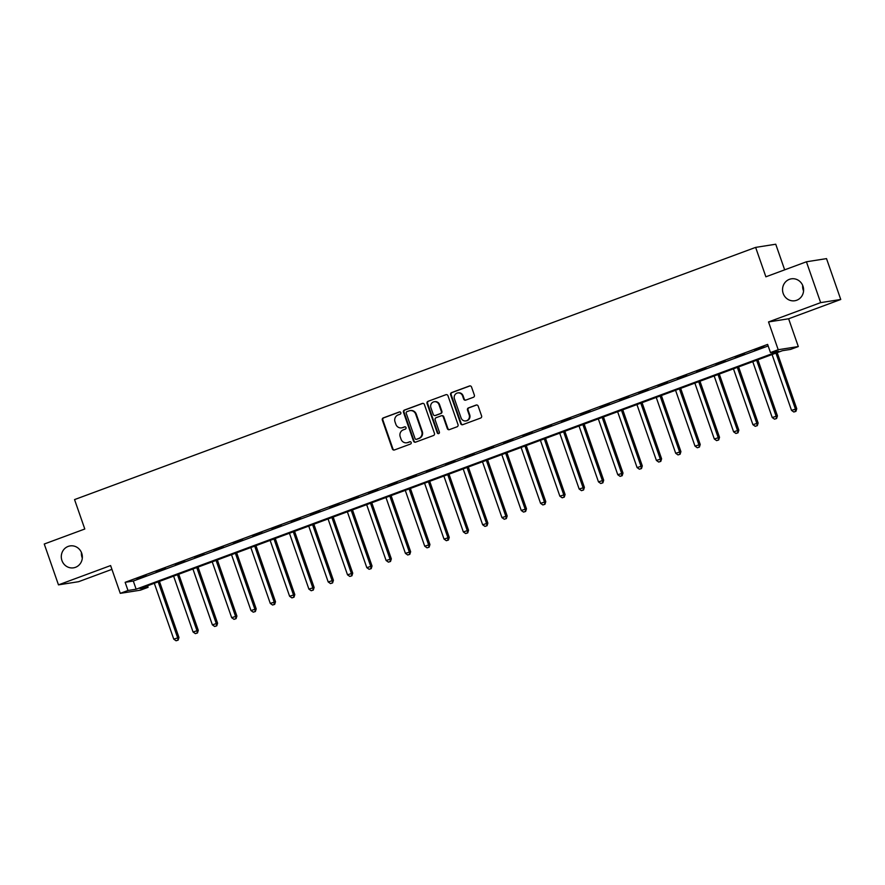 <?xml version="1.0" encoding="UTF-8"?>
<svg xmlns="http://www.w3.org/2000/svg" width="885" height="885" viewBox="0 0 885 885"><rect width="100%" height="100%" fill="white"/><g stroke="black" fill="none" stroke-linecap="round" stroke-linejoin="round"><path stroke-width="1.33" d="M400.839 412.664A1.195 1.128 -98.9 0 0 399.389 411.934L383.282 417.897A1.704 1.615 -98.9 0 0 382.32 420.065L392.376 448.927A1.704 1.615 -98.9 0 0 394.445 449.967L410.551 444.005A1.195 1.128 -98.9 0 0 409.976 441.703A1.195 1.128 -98.9 0 0 409.777 441.759L407.686 442.533A5.443 5.166 -98.9 0 1 401.049 439.203L400.219 436.792A5.443 5.166 -98.9 0 1 403.272 429.867L405.363 429.092A1.195 1.128 -98.9 0 0 404.788 426.791A1.195 1.128 -98.9 0 0 404.578 426.847L402.498 427.621A5.443 5.166 -98.9 0 1 395.86 424.28L395.02 421.88A5.443 5.166 -98.9 0 1 398.084 414.943L400.164 414.18A1.195 1.128 -98.9 0 0 400.839 412.664M783.192 293.455A11.096 10.52 -98.9 0 0 794.796 300.745A11.096 10.52 -98.9 0 0 802.961 286.132A11.096 10.52 -98.9 0 0 791.345 278.83A11.096 10.52 -98.9 0 0 783.192 293.455M802.684 285.424A11.096 10.52 -98.9 0 0 803.292 290.291A11.096 10.52 -98.9 0 0 803.558 290.988M61.939 560.526A11.096 10.52 -98.9 0 0 73.555 567.827A11.096 10.52 -98.9 0 0 81.708 553.202A11.096 10.52 -98.9 0 0 70.103 545.912A11.096 10.52 -98.9 0 0 61.939 560.526M81.442 552.505A11.096 10.52 -98.9 0 0 82.039 557.362A11.096 10.52 -98.9 0 0 82.316 558.07M473.398 397.288A1.704 1.615 -98.9 0 0 474.36 395.119L471.539 387.022A1.704 1.615 -98.9 0 0 469.459 385.982L451.571 392.608A1.704 1.615 -98.9 0 0 450.62 394.776L460.665 423.638A1.704 1.615 -98.9 0 0 462.744 424.678L480.632 418.063A1.704 1.615 -98.9 0 0 481.584 415.895L478.177 406.115A1.704 1.615 -98.9 0 0 476.108 405.065L468.453 407.908A1.704 1.615 -98.9 0 0 467.49 410.065L469.183 414.921A4.547 4.314 -98.9 0 1 465.831 420.917A4.547 4.314 -98.9 0 1 461.074 417.919L454.459 398.914A4.547 4.314 -98.9 0 1 457.799 392.918A4.547 4.314 -98.9 0 1 462.567 395.916L463.674 399.08A1.704 1.615 -98.9 0 0 465.742 400.12L473.398 397.288M770.47 352.573L778.203 349.719L798.303 346.555L790.582 349.409L782.428 350.692L139.952 588.602L148.094 587.319L140.372 590.184L120.271 593.348L127.993 590.483L136.146 589.2L778.623 351.29L770.47 352.573L767.627 344.409L125.15 582.319L127.993 590.483M120.271 593.348L110.603 565.57L58.476 584.863L44.25 544.021L84.794 529.009L74.55 499.594L755.635 247.391L765.879 276.806L806.423 261.783L820.649 302.637L768.523 321.941L778.203 349.719M424.391 404.478A1.704 1.615 -98.9 0 0 422.311 403.438L404.423 410.065A1.704 1.615 -98.9 0 0 403.471 412.233L413.527 441.095A1.704 1.615 -98.9 0 0 415.596 442.146L433.484 435.52A1.704 1.615 -98.9 0 0 434.447 433.351L424.391 404.478M427.997 401.336L445.885 394.71A1.704 1.615 -98.9 0 1 447.965 395.75L458.021 424.623A1.704 1.615 -98.9 0 1 457.058 426.791L449.403 429.623A1.704 1.615 -98.9 0 1 447.323 428.583L443.252 416.868A1.704 1.615 -98.9 0 0 441.173 415.828L436.095 417.709A1.704 1.615 -98.9 0 0 435.143 419.877L439.38 432.068A1.195 1.128 -98.9 0 1 438.506 433.639A1.195 1.128 -98.9 0 1 437.267 432.853L427.046 403.505A1.704 1.615 -98.9 0 1 427.997 401.336L445.885 394.71M806.423 261.783L826.524 258.619L840.75 299.473L820.649 302.637M58.476 584.863L78.577 581.699L111.919 569.354M125.15 582.319L133.303 581.036L768.169 345.947M136.81 578.834L146.08 575.405L136.721 578.58M156.114 571.688L165.384 568.258L156.025 571.433M175.418 564.541L184.688 561.101L175.33 564.287M194.722 557.384L203.993 553.955L194.634 557.13M214.026 550.238L223.297 546.808L213.938 549.983M233.341 543.091L242.601 539.662L233.253 542.837M252.645 535.945L261.905 532.516L252.557 535.691M271.949 528.799L281.209 525.358L271.861 528.533M291.253 521.641L300.524 518.212L291.165 521.387M310.558 514.495L319.828 511.065L310.469 514.24M329.862 507.348L339.132 503.919L329.773 507.094M349.166 500.202L358.436 496.773L349.077 499.948M368.47 493.056L377.74 489.615L368.381 492.79M387.785 485.898L397.044 482.469L387.685 485.644M407.089 478.752L416.348 475.322L407 478.497M426.393 471.605L435.652 468.176L426.305 471.351M445.697 464.459L454.956 461.03L445.609 464.205M465.001 457.302L474.272 453.872L464.913 457.047M484.305 450.155L493.576 446.726L484.217 449.901M503.609 443.009L512.88 439.579L503.521 442.754M522.913 435.862L532.184 432.433L522.825 435.608M542.217 428.716L551.488 425.276L542.129 428.451M561.533 421.559L570.792 418.129L561.433 421.304M580.837 414.412L590.096 410.983L580.748 414.158M600.141 407.266L609.4 403.837L600.052 407.012M619.445 400.12L628.715 396.69L619.356 399.865M638.749 392.973L648.019 389.533L638.66 392.708M658.053 385.816L667.323 382.386L657.964 385.561M677.357 378.669L686.627 375.24L677.268 378.415M696.661 371.523L705.931 368.094L696.572 371.269M715.965 364.377L725.235 360.947L715.876 364.122M735.28 357.219L744.539 353.79L735.181 356.965M754.584 350.073L763.843 346.643L754.496 349.818M784.663 269.848L775.747 244.227L755.635 247.391M768.523 321.941L788.623 318.777L840.75 299.473M788.623 318.777L798.303 346.555M147.563 585.781L148.094 587.319M133.303 581.036L136.146 589.2M401.558 427.864L402.1 427.776A5.443 5.166 -98.9 0 0 403.04 427.532L402.498 427.621M405.053 426.78L403.04 427.532M406.746 442.777L407.288 442.699A5.443 5.166 -98.9 0 0 408.228 442.445L407.686 442.533M410.253 441.703L408.228 442.445M399.865 411.868L383.824 417.808A1.704 1.615 -98.9 0 0 382.862 419.977L392.918 448.839A1.704 1.615 -98.9 0 0 394.422 449.978M422.311 403.438L422.853 403.35A1.704 1.615 -98.9 0 0 422.853 403.35L404.965 409.976A1.704 1.615 -98.9 0 0 404.014 412.144L414.069 441.018A1.704 1.615 -98.9 0 0 415.574 442.146M406.879 411.691A1.195 1.128 -98.9 0 0 406.204 413.206L415.032 438.551A1.195 1.128 -98.9 0 0 416.481 439.281L418.682 438.462A5.443 5.166 -98.9 0 0 421.747 431.537L415.718 414.213A5.443 5.166 -98.9 0 0 409.069 410.883L406.879 411.691M410.009 410.629L410.563 410.551A5.443 5.166 -98.9 0 1 416.26 414.125L422.289 431.449A5.443 5.166 -98.9 0 1 419.224 438.374L417.023 439.192M441.471 415.751L442.013 415.662A1.704 1.615 -98.9 0 1 443.794 416.791L447.876 428.495A1.704 1.615 -98.9 0 0 449.381 429.634M428.539 401.248A1.704 1.615 -98.9 0 0 427.588 403.416L437.809 432.765A1.195 1.128 -98.9 0 0 438.772 433.562M439.015 404.722A4.547 4.314 -98.9 0 0 434.258 401.735A4.547 4.314 -98.9 0 0 430.906 407.731L433.241 414.423A1.704 1.615 -98.9 0 0 435.32 415.463L440.398 413.583A1.704 1.615 -98.9 0 0 441.349 411.414L439.015 404.722L439.568 404.633A4.547 4.314 -98.9 0 0 434.8 401.646L434.258 401.735M435.022 415.541L435.564 415.452A1.704 1.615 -98.9 0 0 435.862 415.375L435.32 415.463M439.568 404.633L441.892 411.337A1.704 1.615 -98.9 0 1 440.94 413.494L435.862 415.375M457.799 392.918L458.341 392.829A4.547 4.314 -98.9 0 1 463.109 395.827L464.216 398.991A1.704 1.615 -98.9 0 0 465.72 400.131M465.831 420.917L466.384 420.829A4.547 4.314 -98.9 0 0 469.725 414.833L469.183 414.921M476.672 404.976A1.704 1.615 -98.9 0 0 476.65 404.987L468.995 407.819A1.704 1.615 -98.9 0 0 468.032 409.987L469.725 414.833M470.035 385.882A1.704 1.615 -98.9 0 0 470.001 385.893L452.113 392.52A1.704 1.615 -98.9 0 0 451.162 394.688L461.207 423.55A1.704 1.615 -98.9 0 0 462.722 424.689M154.311 583.281L173.759 639.147L178.98 637.499L159.433 581.39M177.608 640.198L176.06 640.773L178.15 640.12L177.619 637.709L158.172 581.854M176.06 640.773L173.759 639.147M178.98 637.499L178.15 640.12M173.615 576.135L193.063 632.001L198.284 630.352L178.737 574.232M196.912 633.052L195.364 633.627L197.455 632.974L196.924 630.562L177.476 574.708M195.364 633.627L193.063 632.001M198.284 630.352L197.455 632.974M192.919 568.989L212.367 624.843L217.588 623.206L198.041 567.086M216.217 625.905L214.668 626.48L216.759 625.817L216.228 623.416L196.78 567.562M214.668 626.48L212.367 624.843M217.588 623.206L216.759 625.817M212.223 561.842L231.671 617.697L236.892 616.06L217.356 559.939M235.521 618.759L233.983 619.334L236.063 618.67L235.532 616.27L216.084 560.415M233.983 619.334L231.671 617.697M236.892 616.06L236.063 618.67M231.527 554.696L250.975 610.55L256.196 608.902L236.66 552.793M254.825 611.612L253.287 612.177L255.367 611.524L254.836 609.123L235.388 553.258M253.287 612.177L250.975 610.55M256.196 608.902L255.367 611.524M250.831 547.538L270.279 603.404L275.5 601.756L255.964 545.647M274.129 604.455L272.591 605.03L274.682 604.378L274.129 604.455L274.14 601.966L254.692 546.111M272.591 605.03L270.279 603.404M275.5 601.756L274.682 604.378M270.135 540.392L289.594 596.247L294.805 594.609L275.268 538.489M293.444 597.309L291.895 597.884L293.986 597.22L293.455 594.82L273.996 538.965M291.895 597.884L289.594 596.247M294.805 594.609L293.986 597.22M289.439 533.246L308.898 589.1L314.109 587.463L294.572 531.343M312.748 590.162L311.199 590.737L313.29 590.074L312.759 587.673L293.3 531.819M311.199 590.737L308.898 589.1M314.109 587.463L313.29 590.074M308.743 526.099L328.202 581.954L333.424 580.306L313.876 524.197M332.052 583.016L330.503 583.58L332.594 582.927L332.063 580.527L312.604 524.661M330.503 583.58L328.202 581.954M333.424 580.306L332.594 582.927M328.058 518.953L347.506 574.808L352.728 573.159L333.18 517.05M351.356 575.869L349.807 576.434L351.898 575.781L351.367 573.38L331.919 517.515M349.807 576.434L347.506 574.808M352.728 573.159L351.898 575.781M347.363 511.795L366.81 567.661L372.032 566.013L352.484 509.904M370.66 568.712L369.111 569.287L371.202 568.635L370.671 566.223L351.223 510.368M369.111 569.287L366.81 567.661M372.032 566.013L371.202 568.635M366.667 504.649L386.114 560.504L391.336 558.866L371.788 502.746M389.964 561.566L388.426 562.141L390.506 561.477L389.975 559.077L370.527 503.222M388.426 562.141L386.114 560.504M391.336 558.866L390.506 561.477M385.971 497.503L405.418 553.357L410.64 551.72L391.104 495.6M409.268 554.419L407.731 554.995L409.81 554.331L409.279 551.93L389.831 496.076M407.731 554.995L405.418 553.357M410.64 551.72L409.81 554.331M405.275 490.356L424.723 546.211L429.944 544.563L410.408 488.454M428.572 547.273L427.035 547.837L429.114 547.184L428.583 544.784L409.135 488.918M427.035 547.837L424.723 546.211M429.944 544.563L429.114 547.184M424.579 483.199L444.027 539.065L449.248 537.416L429.712 481.307M447.876 540.115L446.339 540.691L448.43 540.038L447.876 540.115L447.887 537.626L428.44 481.772M446.339 540.691L444.027 539.065M449.248 537.416L448.43 540.038M443.883 476.053L463.342 531.918L468.552 530.27L449.016 474.161M467.191 532.969L465.643 533.544L467.734 532.892L467.203 530.48L447.744 474.625M465.643 533.544L463.342 531.918M468.552 530.27L467.734 532.892M463.187 468.906L482.646 524.761L487.856 523.123L468.32 467.003M486.496 525.823L484.947 526.398L487.038 525.734L486.507 523.334L467.048 467.479M484.947 526.398L482.646 524.761M487.856 523.123L487.038 525.734M482.491 461.76L501.95 517.614L507.171 515.977L487.624 459.857M505.8 518.676L504.251 519.252L506.342 518.588L505.811 516.187L486.352 460.333M504.251 519.252L501.95 517.614M507.171 515.977L506.342 518.588M501.806 454.613L521.254 510.468L526.475 508.82L506.928 452.711M525.104 511.53L523.555 512.094L525.646 511.441L525.115 509.041L505.667 453.175M523.555 512.094L521.254 510.468M526.475 508.82L525.646 511.441M521.11 447.456L540.558 503.322L545.779 501.673L526.232 445.564M544.408 504.373L542.859 504.948L544.95 504.295L544.419 501.883L524.971 446.029M542.859 504.948L540.558 503.322M545.779 501.673L544.95 504.295M540.414 440.31L559.862 496.164L565.084 494.527L545.547 438.407M563.712 497.226L562.174 497.801L564.254 497.138L563.723 494.737L544.275 438.883M562.174 497.801L559.862 496.164M565.084 494.527L564.254 497.138M559.718 433.163L579.166 489.018L584.388 487.381L564.851 431.26M583.016 490.08L581.478 490.655L583.558 489.991L583.027 487.591L563.579 431.736M581.478 490.655L579.166 489.018M584.388 487.381L583.558 489.991M579.022 426.017L598.47 481.871L603.692 480.223L584.155 424.114M602.32 482.933L600.782 483.498L602.862 482.845L602.331 480.444L582.883 424.579M600.782 483.498L598.47 481.871M603.692 480.223L602.862 482.845M598.326 418.87L617.774 474.725L622.996 473.077L603.459 416.968M621.624 475.787L620.086 476.351L622.177 475.699L621.624 475.787L621.635 473.298L602.187 417.432M620.086 476.351L617.774 474.725M622.996 473.077L622.177 475.699M617.63 411.713L637.089 467.579L642.3 465.93L622.763 409.821M640.939 468.63L639.39 469.205L641.481 468.552L640.95 466.141L621.491 410.286M639.39 469.205L637.089 467.579M642.3 465.93L641.481 468.552M636.934 404.567L656.393 460.421L661.604 458.784L642.067 402.664M660.243 461.483L658.694 462.058L660.785 461.395L660.254 458.994L640.795 403.14M658.694 462.058L656.393 460.421M661.604 458.784L660.785 461.395M656.239 397.42L675.697 453.275L680.919 451.638L661.372 395.518M679.547 454.337L677.998 454.912L680.089 454.248L679.558 451.848L660.099 395.993M677.998 454.912L675.697 453.275M680.919 451.638L680.089 454.248M675.554 390.274L695.002 446.128L700.223 444.48L680.676 388.371M698.851 447.19L697.303 447.755L699.393 447.102L698.862 444.701L679.414 388.836M697.303 447.755L695.002 446.128M700.223 444.48L699.393 447.102M694.858 383.116L714.306 438.982L719.527 437.334L699.98 381.225M718.155 440.044L716.607 440.608L718.697 439.956L718.166 437.555L698.719 381.689M716.607 440.608L714.306 438.982M719.527 437.334L718.697 439.956M714.162 375.97L733.61 431.836L738.831 430.187L719.295 374.078M737.459 432.887L735.922 433.462L738.001 432.809L737.47 430.398L718.023 374.543M735.922 433.462L733.61 431.836M738.831 430.187L738.001 432.809M733.466 368.824L752.914 424.678L758.135 423.041L738.599 366.921M756.764 425.74L755.226 426.316L757.306 425.652L756.775 423.251L737.327 367.397M755.226 426.316L752.914 424.678M758.135 423.041L757.306 425.652M752.77 361.677L772.218 417.532L777.439 415.895L757.903 359.775M776.068 418.594L774.53 419.169L776.61 418.505L776.079 416.105L756.631 360.25M774.53 419.169L772.218 417.532M777.439 415.895L776.61 418.505M772.074 354.531L791.522 410.386L796.743 408.737L777.207 352.628M795.372 411.448L793.834 412.012L795.925 411.359L795.372 411.448L795.383 408.959L775.935 353.093M793.834 412.012L791.522 410.386M796.743 408.737L795.925 411.359M447.876 428.495L447.323 428.583"/></g></svg>
